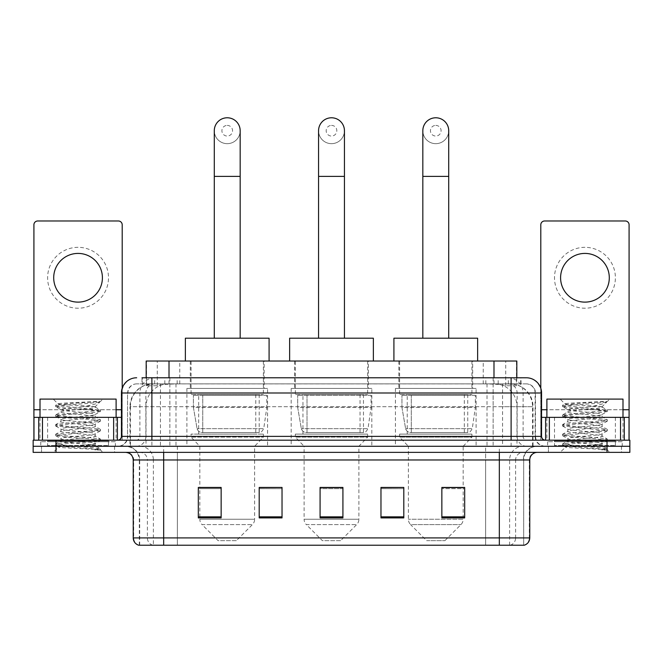 <?xml version="1.0" encoding="UTF-8"?>
<svg xmlns="http://www.w3.org/2000/svg" width="663" height="663" viewBox="0 0 663 663"><rect width="100%" height="100%" fill="white"/><g stroke="black" fill="none" stroke-linecap="round" stroke-linejoin="round"><path stroke-width="0.5" stroke-dasharray="3.31 2.49" d="M476.109 388.427L395.43 388.427L476.109 388.427L476.109 446.274L395.43 446.274L476.109 446.274M395.43 388.427L395.43 446.274M371.835 388.427L291.165 388.427L371.835 388.427L371.835 446.274L291.165 446.274L371.835 446.274M291.165 388.427L291.165 446.274M267.57 388.427L186.891 388.427L267.57 388.427L267.57 446.274L186.891 446.274L267.57 446.274M186.891 388.427L186.891 446.274M509.59 383.86L502.181 383.86L513.552 384.134C516.419 384.996 517.389 385.543 516.469 385.767L505.728 385.767L499.612 384.457L487.015 383.894L175.985 383.894L163.388 384.457L157.272 385.767L146.531 385.767L146.183 377.777M516.817 361.028L146.183 361.028M512.25 383.96A22.832 22.832 0 0 1 533.027 406.692L533.027 446.274L129.973 446.274L533.027 446.274M146.183 385.626L150.75 383.96L160.819 383.86L153.41 383.86M150.75 383.96A22.832 22.832 0 0 0 129.973 406.692L130.437 406.692L130.437 446.274M264.139 361.028L190.314 361.028L264.139 361.028L264.139 388.427L190.314 388.427L264.139 388.427M190.314 361.028L190.314 388.427M368.413 361.028L294.587 361.028L368.413 361.028L368.413 388.427L294.587 388.427L368.413 388.427M294.587 361.028L294.587 388.427M472.686 361.028L398.861 361.028L472.686 361.028L472.686 388.427L398.861 388.427L472.686 388.427M398.861 361.028L398.861 388.427M516.817 377.777L516.469 385.767L516.469 361.028M160.819 383.86L502.181 383.86M151.885 377.777L511.115 377.777M141.99 383.86L521.01 383.86L141.99 383.86L141.99 377.777L154.877 377.777A15.224 14.992 -90 0 0 139.885 392.993L139.885 436.378L121.437 436.378M526.339 383.86L136.661 383.86L526.339 383.86A9.133 9.133 0 0 1 535.472 392.993L535.472 436.378L139.885 436.378A3.804 3.746 90 0 1 136.139 440.182L545.367 440.182L136.139 440.182M121.437 392.993L535.472 392.993L127.528 392.993L127.528 436.378A9.895 9.895 0 0 1 117.633 446.274L545.367 446.274L117.633 446.274M615.388 417.35L554.5 417.35L615.388 417.35L615.388 440.182L554.5 440.182L615.388 440.182L615.388 446.274L554.5 446.274L615.388 446.274L615.388 441.707L554.5 441.707L615.388 441.707M554.5 417.35L554.5 441.707M108.5 417.35L47.612 417.35L108.5 417.35L108.5 440.182L47.612 440.182L108.5 440.182L108.5 446.274L47.612 446.274L108.5 446.274L108.5 441.707L47.612 441.707L108.5 441.707M47.612 417.35L47.612 441.707M607.018 452.365L33.15 452.365L33.15 440.182L629.85 440.182L629.85 446.274L607.018 446.274L629.85 446.274L629.85 452.365L607.018 452.365L607.018 446.274L55.982 446.274L607.018 446.274L607.018 440.182M33.15 446.274L55.982 446.274L33.15 446.274M521.01 383.86L521.01 377.777L142.338 377.777L142.338 383.86M493.139 377.777L493.139 392.993L541.099 392.993A15.224 14.992 90 0 0 526.107 377.777L154.877 377.777M114.591 446.274L114.591 452.365L41.52 452.365L114.591 452.365L41.52 452.365L114.591 452.365L114.591 446.274L41.52 446.274L41.52 452.365L41.52 446.274L114.591 446.274M621.48 446.274L621.48 452.365L548.409 452.365L621.48 452.365L548.409 452.365L621.48 452.365L621.48 446.274L548.409 446.274L548.409 452.365L548.409 446.274L621.48 446.274M115.345 441.707L40.758 441.707L115.345 441.707L115.345 446.274L40.758 446.274L115.345 446.274M40.758 441.707L40.758 446.274M622.242 441.707L547.655 441.707L622.242 441.707L622.242 446.274L547.655 446.274L622.242 446.274M547.655 441.707L547.655 446.274M139.321 545.218L139.321 459.973L153.385 459.973L153.385 545.218L523.679 545.218L523.679 459.973A13.699 13.699 0 0 1 537.378 446.274L125.622 446.274L537.378 446.274M499.322 452.365L125.622 452.365L499.322 452.365M138.716 545.218L524.284 545.218M554.5 446.274L615.388 446.274L554.5 446.274M47.612 446.274L108.5 446.274L47.612 446.274M441.856 487.603L464.688 487.603L464.688 517.894L464.688 487.446L464.688 517.894L441.856 517.894L441.856 487.603L441.856 517.894L464.688 517.894L464.688 487.753L464.688 517.894L464.688 488.664L441.856 488.664L441.856 487.446L441.856 517.894L441.856 487.446L464.688 487.446L441.856 487.446L463.172 487.446L463.172 446.274L408.375 446.274L408.375 519.228A7.608 7.608 0 0 0 410.596 524.615L460.942 524.615L410.596 524.615L426.64 540.652L444.906 540.652L426.64 540.652M403.8 516.833L403.8 487.446L403.8 517.894L380.968 517.894L380.968 487.603L380.968 517.894L403.8 517.894L403.8 487.753L403.8 517.894L403.8 488.664L380.968 488.664L380.968 487.446L380.968 517.894L380.968 487.603L380.968 517.894L380.968 488.664L403.8 488.664L403.8 487.603L403.8 516.833L380.968 516.833L380.968 517.894L403.8 517.894L403.8 487.603L380.968 487.603L380.968 516.833M221.144 487.603L198.312 487.603L198.312 517.894L221.144 517.894L221.144 487.446L221.144 517.894L198.312 517.894L198.312 487.603L198.312 517.894L221.144 517.894L221.144 487.753L221.144 517.894L221.144 488.664L198.312 488.664L198.312 517.894L198.312 487.603L198.312 517.894L198.312 488.664L221.144 488.664L221.144 487.446L198.312 487.446L221.144 487.446L199.828 487.446L199.828 446.274L191.077 437.141L263.385 437.141L191.077 437.141L191.077 434.099L263.385 434.099L191.077 434.099M282.032 516.833L282.032 487.446L282.032 517.894L259.2 517.894L259.2 487.603L259.2 517.894L282.032 517.894L282.032 487.753L282.032 517.894L282.032 488.664L259.2 488.664L259.2 487.446L259.2 517.894L259.2 487.603L259.2 517.894L259.2 488.664L282.032 488.664L282.032 487.603L282.032 516.833L259.2 516.833L259.2 517.894L282.032 517.894L282.032 487.603L259.2 487.603L259.2 516.833M342.92 516.833L342.92 487.446L342.92 517.894L320.08 517.894L320.08 487.603L320.08 517.894L342.92 517.894L342.92 487.753L342.92 517.894L342.92 488.664L320.08 488.664L320.08 517.894L320.08 487.446L342.92 487.446L320.08 487.446L342.92 487.446L342.92 516.833L320.08 516.833M282.032 487.446L259.2 487.446L282.032 487.446M403.8 487.446L380.968 487.446L403.8 487.446M523.306 545.218L485.631 545.218L485.631 537.908L177.369 537.908L177.369 545.218L163.678 545.218L163.678 459.973L139.321 459.973C138.509 451.652 133.943 447.086 125.622 446.274M342.92 488.664L342.92 487.753L342.92 488.664L320.08 488.664L320.08 517.894L342.92 517.894L342.92 488.664M464.688 488.664L464.688 487.753L464.688 488.664L441.856 488.664L441.856 517.894L464.688 517.894L464.688 488.664M342.92 487.603L320.08 487.603M109.262 446.274L46.849 446.274L109.262 446.274A0.762 0.762 0 0 1 108.5 445.511L47.612 445.511L108.5 445.511L108.5 440.945A0.762 0.762 0 0 1 109.262 440.182L46.849 440.182L109.262 440.182M46.849 446.274A0.762 0.762 0 0 0 47.612 445.511L47.612 440.945A0.762 0.762 0 0 0 46.849 440.182M40.004 417.35L40.004 440.182L116.108 440.182L40.004 440.182M116.108 417.35L116.108 440.182M89.323 444.749C78.764 445.519 58.443 446.282 58.634 446.97C56.703 448.055 99.757 449.042 100.453 449.986L89.273 448.453L66.839 446.845L55.626 445.229L66.839 443.622L89.273 442.014L100.345 440.564L95.257 443.423L95.257 444.749L89.323 444.749L95.257 443.423C96.309 441.815 59.803 440.199 60.855 438.583C59.803 436.975 96.309 435.359 95.257 433.751C96.309 432.143 59.803 430.527 60.855 428.92C59.803 427.312 96.309 425.696 95.257 424.088C96.309 422.48 59.803 420.864 60.855 419.256C59.803 417.649 96.309 416.032 95.257 414.425L95.257 416.836L100.345 419.696L89.273 418.245L66.839 416.637L55.626 415.03L100.486 410.19L55.626 405.358L66.839 403.75L100.486 401.463L102.864 399.085L53.239 399.085L102.864 399.085M100.345 440.564L89.273 438.79L66.839 437.174L55.626 435.566L100.486 430.735L55.626 425.903L66.839 424.287L89.273 422.679L100.345 421.229L95.257 424.088L95.257 426.508C96.309 424.892 59.803 423.276 60.855 421.668C59.803 420.06 96.309 418.444 95.257 416.836C96.309 415.229 59.803 413.613 60.855 412.005L55.767 414.864M100.345 421.229L89.273 419.455L66.839 417.847L55.626 416.231L66.839 414.624L89.273 413.016L100.345 411.566L95.257 414.425C96.309 412.817 59.803 411.201 60.855 409.585L60.855 412.005C59.803 410.397 96.309 408.781 95.257 407.173L94.395 406.692C89.72 405.681 57.482 404.795 58.095 403.933L53.239 399.085M100.345 411.566L89.273 409.792L66.839 408.176L55.767 406.734L60.855 409.585C62.745 408.648 70.17 407.679 83.132 406.692L95.257 406.692L95.257 407.173L94.395 406.692L95.257 406.692L99.848 402.101C97.933 403.485 92.364 405.018 83.132 406.692M100.345 430.892L95.257 433.751L95.257 436.171C96.309 434.563 59.803 432.947 60.855 431.34C59.803 429.732 96.309 428.116 95.257 426.508L100.345 429.359L89.273 427.917L66.839 426.301L55.626 424.693L66.839 423.077L89.273 421.469L100.345 419.696M55.767 416.397L61.046 419.472L60.855 421.668L55.767 424.527M100.453 449.986L94.859 449.986C97.66 449.1 98.654 448.205 97.826 447.318L91.237 444.749C82.104 443.539 59.96 442.238 60.855 441.003C59.803 439.395 96.309 437.779 95.257 436.171L100.345 439.03L89.273 437.58L66.839 435.972L55.626 434.356L66.839 432.748L89.273 431.132L100.345 429.359M55.767 426.06L61.046 429.135L60.855 431.34L55.767 434.19M91.237 444.749L95.257 444.749L97.196 446.862L100.345 448.694L89.273 447.243L66.839 445.635L55.767 443.862L66.839 442.412L89.273 440.804L100.345 439.03M55.767 435.732L61.046 438.807L60.855 441.003L55.767 443.862M94.859 449.986L100.486 448.859L100.486 449.986L102.864 452.365L53.239 452.365L102.864 452.365M55.767 445.395L58.684 447.094L53.239 452.365M96.491 401.463C85.635 402.234 56.264 403.063 58.095 403.933L55.767 405.192M40.004 399.085L116.108 399.085M55.767 406.734L66.839 404.96L89.273 403.344L100.345 401.902M78.052 247.324A30.44 30.44 0 0 0 47.612 277.764A30.44 30.44 0 0 0 78.052 308.212A30.44 30.44 0 0 0 108.5 277.764A30.44 30.44 0 0 0 78.052 247.324M78.052 302.121A24.357 24.357 0 0 1 53.703 277.764A24.357 24.357 0 0 1 78.052 253.415A24.357 24.357 0 0 1 102.409 277.764A24.357 24.357 0 0 1 78.052 302.121M47.612 440.182L108.5 440.182L47.612 440.182M121.437 417.35L122.199 417.35L122.199 440.182L33.912 440.182L33.912 224.79A3.804 3.804 0 0 1 37.716 220.986L118.395 220.986A3.804 3.804 0 0 1 122.199 224.79L122.199 417.35L33.912 417.35M122.199 388.245L122.199 440.182L33.912 440.182M227.227 143.664A12.937 12.937 0 0 0 240.172 130.719A12.937 12.937 0 0 1 227.227 143.664A12.937 12.937 0 0 0 240.172 130.719A12.937 12.937 0 0 0 227.227 117.782A12.937 12.937 0 0 0 214.29 130.719A12.937 12.937 0 0 0 227.227 143.664A12.937 12.937 0 0 1 214.29 130.719M227.227 125.398A5.329 5.329 0 0 1 232.556 130.719A5.329 5.329 0 0 1 227.227 136.048A5.329 5.329 0 0 1 221.906 130.719A5.329 5.329 0 0 1 227.227 125.398M214.29 338.196L240.172 338.196L214.29 338.196M236.359 540.652L218.094 540.652L202.058 524.615L252.404 524.615L202.058 524.615A7.608 7.608 0 0 1 199.828 519.228L254.625 519.228A7.608 7.608 0 0 1 252.404 524.615L236.359 540.652L218.094 540.652M263.385 434.099L263.385 437.141L254.625 446.274L199.828 446.274L254.625 446.274L254.625 519.228L199.828 519.228L199.828 487.603M198.685 394.518L255.769 394.518L198.685 394.518L198.685 434.099L255.769 434.099L198.685 434.099M255.769 394.518L255.769 434.099M191.077 361.028L263.385 361.028L191.077 361.028L191.077 394.518L263.385 394.518L191.077 394.518M263.385 361.028L263.385 394.518M269.087 361.028L185.367 361.028L269.087 361.028M185.367 338.196L269.087 338.196M266.808 395.281L193.405 395.281L266.808 395.281L266.808 407.455L193.405 407.455L193.405 395.281L193.405 407.455L197.077 428.663C197.98 431.281 199.87 432.583 202.737 432.574L259.2 432.574L202.745 432.574L202.745 395.281L202.737 432.574C199.878 432.591 197.988 431.281 197.077 428.663L193.405 407.455L266.808 407.455L263.725 428.663L197.077 428.663L263.725 428.663C261.794 431.945 260.294 433.254 259.2 432.574L259.2 395.281L202.745 395.281L259.2 395.281M331.5 143.664A12.937 12.937 0 0 0 344.437 130.719A12.937 12.937 0 0 1 331.5 143.664A12.937 12.937 0 0 0 344.437 130.719A12.937 12.937 0 0 0 331.5 117.782A12.937 12.937 0 0 0 318.563 130.719A12.937 12.937 0 0 0 331.5 143.664A12.937 12.937 0 0 1 318.563 130.719M331.5 125.398A5.329 5.329 0 0 1 336.829 130.719A5.329 5.329 0 0 1 331.5 136.048A5.329 5.329 0 0 1 326.171 130.719A5.329 5.329 0 0 1 331.5 125.398M318.563 338.196L344.437 338.196L318.563 338.196M340.633 540.652L322.367 540.652L306.331 524.615L356.669 524.615L306.331 524.615A7.608 7.608 0 0 1 304.102 519.228L358.898 519.228A7.608 7.608 0 0 1 356.669 524.615L340.633 540.652L322.367 540.652M358.898 446.274L304.102 446.274L304.102 519.228L358.898 519.228L358.898 446.274L367.65 437.141L295.35 437.141L367.65 437.141L367.65 434.099L295.35 434.099L295.35 437.141L304.102 446.274L358.898 446.274M302.958 394.518L360.042 394.518L302.958 394.518L302.958 434.099L360.042 434.099L302.958 434.099M360.042 394.518L360.042 434.099M295.35 361.028L367.65 361.028L295.35 361.028L295.35 394.518L367.65 394.518L295.35 394.518M367.65 361.028L367.65 394.518M373.36 361.028L289.64 361.028L373.36 361.028M289.64 338.196L373.36 338.196M295.35 434.099L367.65 434.099M371.081 395.281L297.679 395.281L371.081 395.281L371.081 407.455L297.679 407.455L297.679 395.281L297.679 407.455L301.342 428.663C302.253 431.281 304.135 432.583 307.01 432.574L363.465 432.574L307.01 432.574L307.01 395.281L307.01 432.574C304.151 432.591 302.262 431.281 301.342 428.663L297.679 407.455L371.081 407.455L367.99 428.663L301.342 428.663L367.99 428.663C366.067 431.945 364.559 433.254 363.473 432.574L307.002 432.574L363.473 432.574M435.773 143.664A12.937 12.937 0 0 0 448.71 130.719A12.937 12.937 0 0 1 435.773 143.664A12.937 12.937 0 0 0 448.71 130.719A12.937 12.937 0 0 0 435.773 117.782A12.937 12.937 0 0 0 422.828 130.719A12.937 12.937 0 0 0 435.773 143.664A12.937 12.937 0 0 1 422.828 130.719M435.773 125.398A5.329 5.329 0 0 1 441.094 130.719A5.329 5.329 0 0 1 435.773 136.048A5.329 5.329 0 0 1 430.444 130.719A5.329 5.329 0 0 1 435.773 125.398M422.828 338.196L448.71 338.196L422.828 338.196M444.906 540.652L460.942 524.615A7.608 7.608 0 0 0 463.172 519.228L408.375 519.228L463.172 519.228L463.172 487.603M463.172 446.274L471.923 437.141L399.615 437.141L471.923 437.141L471.923 434.099L399.615 434.099L399.615 437.141L408.375 446.274L463.172 446.274M407.231 394.518L464.315 394.518L407.231 394.518L407.231 434.099L464.315 434.099L407.231 434.099M464.315 394.518L464.315 434.099M399.615 361.028L471.923 361.028L399.615 361.028L399.615 394.518L471.923 394.518L399.615 394.518M471.923 361.028L471.923 394.518M477.633 361.028L393.913 361.028L477.633 361.028M393.913 338.196L477.633 338.196M399.615 434.099L471.923 434.099M475.346 395.281L401.944 395.281L475.346 395.281L475.346 407.455L401.944 407.455L401.944 395.281L401.944 407.455L405.615 428.663C406.518 431.281 408.408 432.583 411.284 432.574L467.738 432.574L411.284 432.574L411.284 395.281L411.284 432.574C408.416 432.591 406.527 431.281 405.615 428.663L401.944 407.455L475.346 407.455L472.263 428.663L405.615 428.663L472.263 428.663C470.34 431.945 468.832 433.254 467.746 432.574L467.738 395.281L411.284 395.281L467.738 395.281M584.948 247.324A30.44 30.44 0 0 0 554.5 277.764A30.44 30.44 0 0 0 584.948 308.212A30.44 30.44 0 0 0 615.388 277.764A30.44 30.44 0 0 0 584.948 247.324M584.948 302.121A24.357 24.357 0 0 1 560.591 277.764A24.357 24.357 0 0 1 584.948 253.415A24.357 24.357 0 0 1 609.297 277.764A24.357 24.357 0 0 1 584.948 302.121M554.5 440.182L615.388 440.182L554.5 440.182M629.088 409.742L629.088 417.35L540.801 417.35L540.801 440.182L629.088 440.182L540.801 440.182L540.801 224.79A3.804 3.804 0 0 1 544.605 220.986L625.284 220.986A3.804 3.804 0 0 1 629.088 224.79L629.088 409.742L540.801 409.742L540.801 417.35L541.563 417.35M540.801 388.245L540.801 409.742L541.563 409.742M616.151 446.274L553.738 446.274L616.151 446.274A0.762 0.762 0 0 1 615.388 445.511L554.5 445.511L615.388 445.511L615.388 440.945A0.762 0.762 0 0 1 616.151 440.182L553.738 440.182L616.151 440.182M553.738 446.274A0.762 0.762 0 0 0 554.5 445.511L554.5 440.945A0.762 0.762 0 0 0 553.738 440.182M546.892 417.35L546.892 440.182L622.996 440.182L546.892 440.182M622.996 417.35L622.996 440.182M596.211 444.749C585.661 445.519 565.332 446.282 565.522 446.97C563.591 448.055 606.645 449.042 607.341 449.986L596.161 448.453L573.727 446.845L562.514 445.229L573.727 443.622L596.161 442.014L607.233 440.564L602.145 443.423L602.145 444.749L596.211 444.749L602.145 443.423C603.197 441.815 566.691 440.199 567.743 438.583C566.691 436.975 603.197 435.359 602.145 433.751C603.197 432.143 566.691 430.527 567.743 428.92C566.691 427.312 603.197 425.696 602.145 424.088C603.197 422.48 566.691 420.864 567.743 419.256C566.691 417.649 603.197 416.032 602.145 414.425L602.145 416.836L607.233 419.696L596.161 418.245L573.727 416.637L562.514 415.03L607.374 410.19L562.514 405.358L573.727 403.75L607.374 401.463L609.761 399.085L560.136 399.085L609.761 399.085M607.233 440.564L596.161 438.79L573.727 437.174L562.514 435.566L607.374 430.735L562.514 425.903L573.727 424.287L596.161 422.679L607.233 421.229L602.145 424.088L602.145 426.508C603.197 424.892 566.691 423.276 567.743 421.668C566.691 420.06 603.197 418.444 602.145 416.836C603.197 415.229 566.691 413.613 567.743 412.005L562.655 414.864M607.233 421.229L596.161 419.455L573.727 417.847L562.514 416.231L573.727 414.624L596.161 413.016L607.233 411.566L602.145 414.425C603.197 412.817 566.691 411.201 567.743 409.585L567.743 412.005C566.691 410.397 603.197 408.781 602.145 407.173L601.283 406.692C596.609 405.681 564.37 404.795 564.984 403.933L560.136 399.085M607.233 411.566L596.161 409.792L573.727 408.176L562.655 406.734L567.743 409.585C569.641 408.648 577.067 407.679 590.02 406.692L602.145 406.692L602.145 407.173L601.283 406.692L602.145 406.692L606.736 402.101C604.822 403.485 599.253 405.018 590.02 406.692M607.233 430.892L602.145 433.751L602.145 436.171C603.197 434.563 566.691 432.947 567.743 431.34C566.691 429.732 603.197 428.116 602.145 426.508L607.233 429.359L596.161 427.917L573.727 426.301L562.514 424.693L573.727 423.077L596.161 421.469L607.233 419.696M562.655 416.397L567.934 419.472L567.743 421.668L562.655 424.527M607.341 449.986L601.747 449.986C604.557 449.1 605.543 448.205 604.714 447.318L598.125 444.749C588.993 443.539 566.848 442.238 567.743 441.003C566.691 439.395 603.197 437.779 602.145 436.171L607.233 439.03L596.161 437.58L573.727 435.972L562.514 434.356L573.727 432.748L596.161 431.132L607.233 429.359M562.655 426.06L567.934 429.135L567.743 431.34L562.655 434.19M598.125 444.749L602.145 444.749L604.092 446.862L607.233 448.694L596.161 447.243L573.727 445.635L562.655 443.862L573.727 442.412L596.161 440.804L607.233 439.03M562.655 435.732L567.934 438.807L567.743 441.003L562.655 443.862M601.747 449.986L607.374 448.859L607.374 449.986L609.761 452.365L560.136 452.365L609.761 452.365M562.655 445.395L565.572 447.094L560.136 452.365M603.388 401.463C592.523 402.234 563.152 403.063 564.984 403.933L562.655 405.192M546.892 399.085L622.996 399.085M562.655 406.734L573.727 404.96L596.161 403.344L607.233 401.902M202.737 432.574L259.2 432.574L202.737 432.574M146.531 385.767L146.531 361.028M149.448 384.134A22.832 22.484 -90 0 0 130.437 406.692L533.027 406.692L502.579 406.692L502.579 446.274M532.563 446.274L532.563 406.692A22.832 22.484 90 0 0 513.552 384.134M160.421 383.86L160.421 406.692L129.973 406.692L129.973 446.274M487.015 383.894L487.015 446.274M499.612 384.457A22.832 22.484 90 0 1 516.991 406.692L516.991 446.274M175.985 383.894L175.985 446.274M163.388 384.457A22.832 22.484 -90 0 0 146.009 406.692L146.009 446.274M502.579 383.86L502.579 406.692L160.421 406.692L160.421 446.274M169.015 383.91L169.015 377.777M157.272 385.767L157.272 361.028M179.756 383.91L179.756 361.028M483.244 383.91L483.244 361.028M505.728 385.767L505.728 361.028M493.985 383.91L493.985 377.777M164.822 383.86L164.822 377.777M136.661 383.86C132.683 384.051 129.857 385.949 128.191 389.571L127.528 392.993L127.528 436.378L511.115 436.378L511.115 383.86M169.861 377.777L169.861 436.378L127.893 436.378A9.895 9.746 90 0 1 118.155 446.274M511.115 446.274L511.115 436.378L535.472 436.378C536.06 442.387 539.359 445.685 545.367 446.274M541.563 436.378L541.099 436.378L541.099 392.993L541.563 392.993M55.982 440.182L55.982 452.365M136.893 377.777A15.224 14.992 -90 0 0 121.901 392.993L121.901 436.378A3.804 3.746 90 0 1 118.155 440.182M508.123 377.777A15.224 14.992 90 0 1 523.115 392.993L523.115 436.378L493.139 436.378L493.139 440.182M544.845 440.182A3.804 3.746 -90 0 1 541.099 436.378L523.115 436.378A3.804 3.746 -90 0 0 526.861 440.182M136.893 383.86A9.133 8.992 -90 0 0 127.893 392.993L493.139 392.993L493.139 436.378L169.861 436.378L169.861 440.182M169.861 383.86L169.861 446.274M154.877 383.86A9.133 8.992 -90 0 0 145.877 392.993L145.877 436.378A9.895 9.746 90 0 1 136.139 446.274M151.885 383.86L151.885 446.274M526.107 383.86A9.133 8.992 90 0 1 535.107 392.993L535.107 436.378A9.895 9.746 -90 0 0 544.845 446.274M508.123 383.86A9.133 8.992 90 0 1 517.123 392.993L517.123 436.378A9.895 9.746 -90 0 0 526.861 446.274M493.139 383.86L493.139 446.274M154.686 383.86L154.686 377.777M177.17 383.86L177.17 377.777M485.83 383.86L485.83 377.777M508.314 383.86L508.314 377.777M520.662 383.86L520.662 377.777M498.178 383.86L498.178 377.777M510.22 545.218A7.608 7.492 90 0 0 515.615 537.908L485.631 537.908L485.631 459.973L523.306 459.973A13.699 13.492 -90 0 1 536.798 446.274M152.78 545.218A7.608 7.492 -90 0 1 147.385 537.908L147.385 459.973L177.369 459.973L177.369 537.908L133.238 537.908M133.238 459.973L147.385 459.973A7.608 7.492 90 0 0 139.893 452.365M139.097 545.218A7.608 7.492 -90 0 1 133.694 537.908L133.694 459.973A7.608 7.492 90 0 0 126.202 452.365M523.903 545.218A7.608 7.492 90 0 0 529.306 537.908L515.615 537.908L515.615 459.973L529.762 459.973M529.762 537.908L529.306 537.908L529.306 459.973A7.608 7.492 -90 0 1 536.798 452.365M139.893 446.274A13.699 13.492 90 0 1 153.385 459.973L515.615 459.973A7.608 7.492 -90 0 1 523.107 452.365M177.369 545.218L177.369 452.365M485.631 545.218L485.631 452.365M509.615 545.218L509.615 459.973A13.699 13.492 -90 0 1 523.107 446.274M523.679 545.218L523.679 459.973L163.678 459.973L163.678 446.274M499.322 545.218L499.322 446.274M139.694 545.218L139.694 459.973A13.699 13.492 90 0 0 126.202 446.274M177.369 446.274L177.369 459.973L485.631 459.973L485.631 446.274M221.144 516.833L198.312 516.833M464.688 516.833L441.856 516.833M108.5 440.945L47.612 440.945L108.5 440.945M121.437 409.742L33.912 409.742M116.108 409.742L40.004 409.742M122.141 440.182L122.141 417.35M240.172 176.391L214.29 176.391M344.437 176.391L318.563 176.391M448.71 176.391L422.828 176.391M622.996 409.742L546.892 409.742M540.859 417.35L540.859 440.182M615.388 440.945L554.5 440.945L615.388 440.945M55.626 444.019L55.626 445.229M100.486 439.188L100.486 440.398M55.626 434.356L55.626 435.566M100.486 429.525L100.486 430.735M55.626 424.693L55.626 425.903M100.486 419.861L100.486 421.063M55.626 415.03L55.626 416.231M100.486 410.19L100.486 411.4M55.626 405.358L55.626 406.568M95.066 406.958L100.345 410.032M363.465 432.574L363.465 395.281M562.514 444.019L562.514 445.229M607.374 439.188L607.374 440.398M562.514 434.356L562.514 435.566M607.374 429.525L607.374 430.735M562.514 424.693L562.514 425.903M607.374 419.861L607.374 421.063M562.514 415.03L562.514 416.231M607.374 410.19L607.374 411.4M562.514 405.358L562.514 406.568M601.954 406.958L607.233 410.032"/><path stroke-width="0.99" d="M146.183 377.777L146.183 361.028L516.817 361.028L516.817 377.777M142.338 377.777L521.01 377.777M141.99 377.777L151.885 377.777L151.885 392.993L121.437 392.993L121.437 436.378A3.804 3.804 0 0 1 117.633 440.182M136.661 377.777A15.224 15.224 0 0 0 121.437 392.993M526.339 377.777A15.224 15.224 0 0 1 541.563 392.993L511.115 392.993L511.115 377.777L526.107 377.777M541.563 392.993L541.563 436.378C541.787 438.691 543.055 439.959 545.367 440.182M55.982 440.182L33.15 440.182L33.15 446.274L55.982 446.274L33.15 446.274L33.15 452.365L55.982 452.365L55.982 446.274L607.018 446.274L55.982 446.274L55.982 440.182L607.018 440.182L607.018 446.274L629.85 446.274L607.018 446.274L607.018 452.365L55.982 452.365M607.018 452.365L629.85 452.365L629.85 440.182L607.018 440.182M529.762 537.908C529.555 541.555 527.731 543.991 524.284 545.218L499.322 545.218L499.322 537.908L529.762 537.908L529.762 459.973A7.608 7.608 0 0 1 537.378 452.365M499.322 545.218L138.716 545.218A7.608 7.608 0 0 1 133.238 537.908L133.238 459.973C132.782 455.348 130.246 452.812 125.622 452.365M464.688 517.894L464.688 487.446L441.856 487.446L441.856 517.894L464.688 517.894M403.8 517.894L403.8 487.446L380.968 487.446L380.968 517.894L403.8 517.894M221.144 517.894L221.144 487.446L198.312 487.446L198.312 517.894L221.144 517.894M282.032 517.894L282.032 487.446L259.2 487.446L259.2 517.894L282.032 517.894M342.92 517.894L342.92 487.446L320.08 487.446L320.08 517.894L342.92 517.894M133.238 537.908L163.678 537.908L163.678 545.218L153.385 545.218M485.631 545.218L177.369 545.218M441.856 487.603L463.172 487.603M282.032 487.446L259.2 487.603L282.032 487.446M199.828 487.603L221.144 487.603M403.8 487.446L380.968 487.603L403.8 487.446M342.92 487.603L320.08 487.603M116.108 417.35L116.108 399.085L40.004 399.085L40.004 417.35M78.052 253.415A24.357 24.357 0 0 0 53.703 277.764A24.357 24.357 0 0 0 78.052 302.121A24.357 24.357 0 0 0 102.409 277.764A24.357 24.357 0 0 0 78.052 253.415M113.638 440.182L113.638 417.35L42.473 417.35L42.473 440.182M122.199 388.245L122.199 224.79A3.804 3.804 0 0 0 118.395 220.986L37.716 220.986A3.804 3.804 0 0 0 33.912 224.79L33.912 417.35L42.473 417.35M113.638 417.35L121.437 417.35M33.912 440.182L33.912 417.35M214.29 338.196L214.29 130.719A12.937 12.937 0 0 1 227.227 117.782A12.937 12.937 0 0 1 240.172 130.719A12.937 12.937 0 0 0 227.227 117.782M240.172 338.196L240.172 130.719M269.087 361.028L269.087 338.196L185.367 338.196L185.367 361.028M318.563 338.196L318.563 130.719A12.937 12.937 0 0 1 331.5 117.782A12.937 12.937 0 0 1 344.437 130.719A12.937 12.937 0 0 0 331.5 117.782M344.437 338.196L344.437 130.719M373.36 361.028L373.36 338.196L289.64 338.196L289.64 361.028M422.828 338.196L422.828 130.719A12.937 12.937 0 0 1 435.773 117.782A12.937 12.937 0 0 1 448.71 130.719A12.937 12.937 0 0 0 435.773 117.782M448.71 338.196L448.71 130.719M477.633 361.028L477.633 338.196L393.913 338.196L393.913 361.028M584.948 253.415A24.357 24.357 0 0 0 560.591 277.764A24.357 24.357 0 0 0 584.948 302.121A24.357 24.357 0 0 0 609.297 277.764A24.357 24.357 0 0 0 584.948 253.415M620.527 440.182L620.527 417.35L549.362 417.35L549.362 440.182M629.088 440.182L629.088 417.35L629.088 440.182M620.527 417.35L629.088 417.35L629.088 224.79A3.804 3.804 0 0 0 625.284 220.986L544.605 220.986A3.804 3.804 0 0 0 540.801 224.79L540.801 388.245M541.563 417.35L549.362 417.35M622.996 417.35L622.996 399.085L546.892 399.085L546.892 417.35M169.015 377.777L169.015 361.028M493.985 377.777L493.985 361.028M151.885 440.182L151.885 436.378L541.563 436.378M121.437 436.378L151.885 436.378L151.885 392.993L511.115 392.993L511.115 440.182M499.322 452.365L499.322 459.973L133.238 459.973M529.762 459.973L499.322 459.973L499.322 537.908L163.678 537.908L163.678 452.365M342.92 516.833L320.08 516.833M282.032 516.833L259.2 516.833M221.144 516.833L198.312 516.833M403.8 516.833L380.968 516.833M464.688 516.833L441.856 516.833M121.437 409.742L116.108 409.742M40.004 409.742L33.912 409.742M117.384 417.35L117.384 440.182M33.97 417.35L33.97 440.182M38.727 440.182L38.727 417.35M214.29 176.391L240.172 176.391M318.563 176.391L344.437 176.391M422.828 176.391L448.71 176.391M629.088 409.742L622.996 409.742M546.892 409.742L541.563 409.742M629.03 440.182L629.03 417.35M624.273 417.35L624.273 440.182M545.616 440.182L545.616 417.35"/></g></svg>
